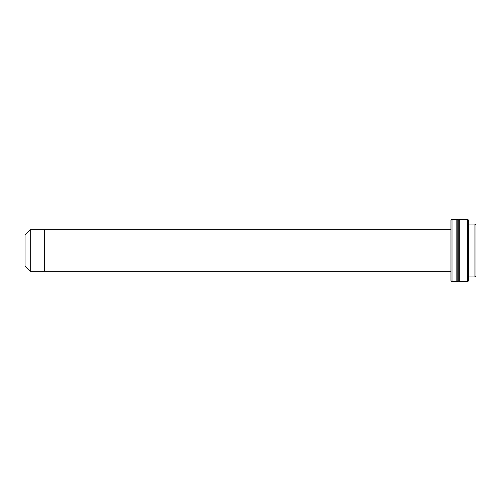 <?xml version="1.0" encoding="UTF-8"?>
<svg xmlns="http://www.w3.org/2000/svg" width="501" height="501" viewBox="0 0 501 501"><rect width="100%" height="100%" fill="white"/><g stroke="black" fill="none" stroke-linecap="round" stroke-linejoin="round"><path stroke-width="0.75" d="M450.963 271.323L44.689 271.323L44.689 229.677L44.689 271.323L30.254 271.323L30.254 229.677L30.254 271.323L25.05 266.112L25.05 234.888L30.254 229.677L44.689 229.677L44.689 271.323L44.689 229.677L450.963 229.677M457.213 220.308L456.173 219.269L452.008 219.269L450.963 220.308L450.963 280.692L452.008 281.731L452.008 219.269L452.008 281.731L456.173 281.731L456.173 219.269L456.173 281.731L457.213 280.692M450.963 272.362L450.963 220.308M468.66 276.94L474.91 276.94L474.91 224.06L474.91 276.94L475.95 275.901L475.95 225.099L474.91 224.06L468.66 224.06L468.66 276.94M475.95 229.264L475.95 275.901M458.252 224.06L458.252 281.418L458.252 219.582L457.213 219.582L457.213 281.418L458.252 281.418M467.621 219.269L467.621 281.731L468.66 280.692L468.66 220.308L467.621 219.269L459.292 219.269L459.292 281.731L467.621 281.731L467.621 219.269M458.252 280.692L459.292 281.731L459.292 219.269L458.252 220.308"/></g></svg>
